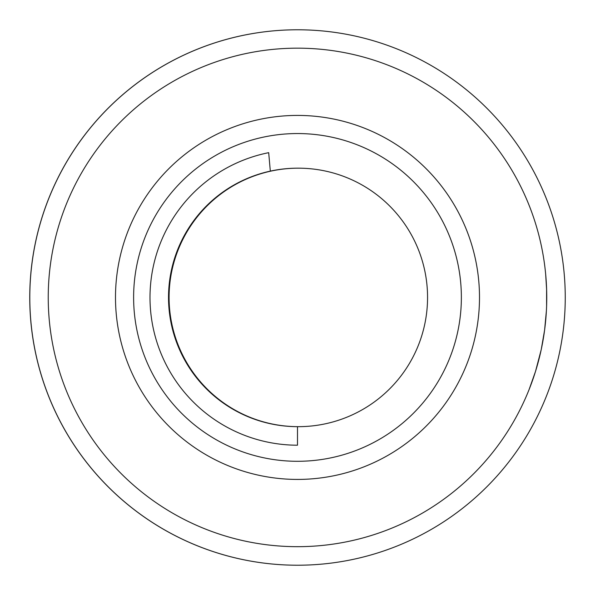 <?xml version="1.0" encoding="UTF-8"?>
<svg xmlns="http://www.w3.org/2000/svg" width="595" height="595" viewBox="0 0 595 595"><rect width="100%" height="100%" fill="white"/><g stroke="black" fill="none" stroke-linecap="round" stroke-linejoin="round"><path stroke-width="0.89" d="M298.311 426.667L297.745 426.667A129.249 129.249 -0 0 1 297.493 426.667A129.249 129.249 -90 0 1 270.405 171.1A27.697 27.697 0 0 1 270.115 168.824L268.695 152.67A147.709 147.709 0 0 0 297.493 445.209A147.709 147.709 -90 0 1 268.695 152.67L270.115 168.824A27.697 27.697 90 0 0 270.405 171.1A129.249 129.249 -0 0 1 297.745 168.177L298.311 168.177A129.249 129.249 -90 0 1 427.56 297.426A129.249 129.249 -90 0 1 298.311 426.667A129.249 129.249 -90 0 1 270.97 171.1A129.249 129.249 -90 0 1 298.311 168.177M297.53 29.78L297.47 29.78A267.72 267.72 90 0 0 29.75 297.522A267.72 267.72 90 0 0 297.47 565.22L297.53 565.22A267.72 267.72 90 0 0 565.25 297.5A267.72 267.72 90 0 0 297.53 29.78A267.72 267.72 90 0 0 29.802 297.522A267.72 267.72 90 0 0 297.53 565.22M546.597 306.276L546.641 289.966L545.645 273.916M540.699 242.827L540.572 242.247M546.597 288.523L546.597 306.313M546.396 310.731L544.611 330.039L541.234 349.592L535.53 371.369L529.029 389.74M297.493 546.679A249.26 249.26 0 0 1 81.627 172.795A249.26 249.26 0 0 1 513.359 172.795A249.26 249.26 0 0 1 297.493 546.679M297.493 461.296A163.878 163.878 0 0 1 155.57 215.487A163.878 163.878 0 0 1 439.415 215.487A163.878 163.878 0 0 1 297.493 461.296M297.493 426.667L297.493 445.209M297.493 479.421A182.003 182.003 0 0 1 139.877 206.42A182.003 182.003 0 0 1 455.115 206.42A182.003 182.003 0 0 1 297.493 479.421"/></g></svg>
